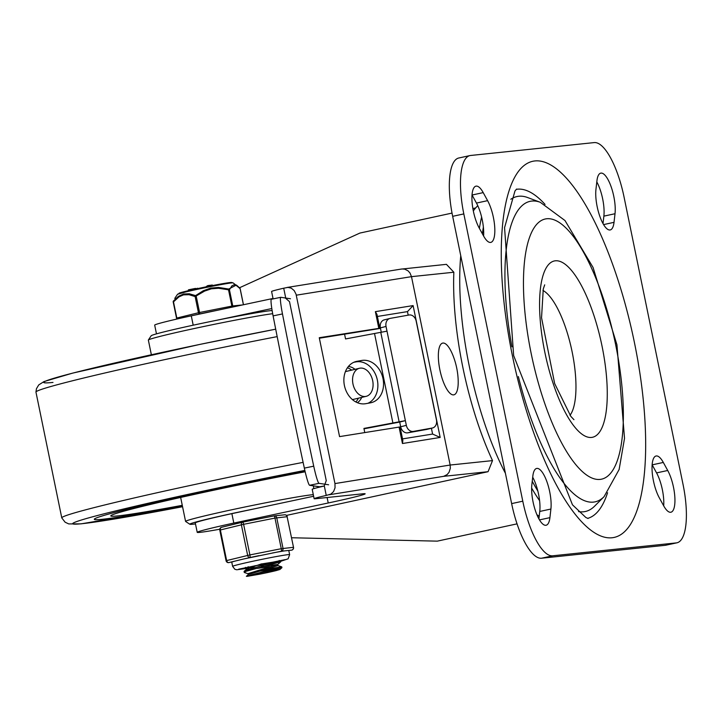 <?xml version="1.0" encoding="UTF-8"?>
<svg xmlns="http://www.w3.org/2000/svg" width="719" height="719" viewBox="0 0 719 719"><rect width="100%" height="100%" fill="white"/><g stroke="black" fill="none" stroke-linecap="round" stroke-linejoin="round"><path stroke-width="1.08" d="M479.142 227.896A24.653 7.819 -102.2 0 1 472.077 202.165A24.653 7.819 -102.2 0 1 475.951 186.158A24.653 7.819 -102.2 0 1 483.204 192.611L487.608 200.655A24.653 7.819 -102.2 0 1 494.672 226.386A24.653 7.819 -102.2 0 1 490.807 242.393A24.653 7.819 -102.2 0 1 483.554 235.94L479.142 227.896M472.024 194.966A24.653 7.819 -102.2 0 1 472.059 195.029L476.463 203.073A24.653 7.819 -102.2 0 1 483.581 236.003M549.918 517.644A24.653 7.819 -102.2 0 1 546.107 525.247A24.653 7.819 -102.2 0 1 535.691 511.524A24.653 7.819 -102.2 0 1 531.853 484.66L532.842 476.05A24.653 7.819 -102.2 0 1 536.653 468.446A24.653 7.819 -102.2 0 1 547.069 482.17A24.653 7.819 -102.2 0 1 550.907 509.034L549.918 517.644L539.493 519.9M532.707 477.227A24.653 7.819 -102.2 0 1 539.762 511.452L538.908 518.884M614.026 222.333A24.653 7.819 -102.2 0 1 610.215 229.936A24.653 7.819 -102.2 0 1 599.79 216.221A24.653 7.819 -102.2 0 1 595.952 189.358L596.941 180.748A24.653 7.819 -102.2 0 1 600.751 173.144A24.653 7.819 -102.2 0 1 611.177 186.868A24.653 7.819 -102.2 0 1 615.015 213.732L614.026 222.333L603.601 224.598M596.806 181.916A24.653 7.819 -102.2 0 1 603.87 216.14L603.016 223.582M652.133 464.807A24.653 7.819 -102.2 0 1 652.169 464.86L656.573 472.904A24.653 7.819 -102.2 0 1 663.691 505.834M659.26 497.737A24.653 7.819 -102.2 0 1 652.187 472.006A24.653 7.819 -102.2 0 1 656.061 455.999A24.653 7.819 -102.2 0 1 663.313 462.443L667.717 470.487A24.653 7.819 -102.2 0 1 674.782 496.218A24.653 7.819 -102.2 0 1 670.917 512.225A24.653 7.819 -102.2 0 1 663.664 505.781L659.26 497.737M683.05 484.48A57.727 18.317 -102.2 0 1 676.965 542.8A57.727 18.317 -102.2 0 1 676.336 542.899L552.704 555.796A57.727 18.317 -102.2 0 1 522.785 501.188L463.818 213.911A57.727 18.317 -102.2 0 1 469.893 155.592A57.727 18.317 -102.2 0 1 470.532 155.484L594.164 142.596A57.727 18.317 -102.2 0 1 624.083 197.195L683.05 484.48M469.893 155.592L458.749 158.009A57.727 18.317 77.8 0 0 452.664 216.329L511.64 503.606A57.727 18.317 77.8 0 0 541.56 558.214L665.192 545.317A57.727 18.317 77.8 0 0 665.821 545.218L676.965 542.8M510.805 199.271A161.146 51.13 -102.2 0 1 527.719 197.572L540.266 202.291A153.722 48.775 77.8 0 0 511.928 346.837M518.363 376.558A153.722 48.775 77.8 0 0 604.095 496.64L594.631 506.131A161.146 51.13 -102.2 0 1 578.525 511.586M516.314 189.331A168.363 53.422 -102.2 0 1 545.038 204.403M607.564 492.74A168.363 53.422 -102.2 0 1 587.666 518.363M401.157 269.113L446.436 264.34L453.851 272.231A158.737 50.366 77.8 0 0 462.874 367.499A158.737 50.366 77.8 0 0 492.515 460.609L488.057 471.7L286.495 515.406M291.555 537.749L437.287 541.146L517.051 523.854M452.035 213.085L359.904 233.064L239.544 287.744M233.81 523.064A55.318 1.833 168.4 0 0 197.222 532.348L195.28 522.929A55.318 1.833 -11.6 0 1 231.878 513.645L233.81 523.064L328.224 502.985A48.101 1.591 168.4 0 0 365.153 493.809A48.101 1.591 168.4 0 0 362.61 493.818L315.65 498.716A28.859 0.953 -11.6 0 1 314.131 498.716A28.859 0.953 -11.6 0 1 326.246 495.427L324.287 485.855L326.255 480.634L289.514 301.674L285.101 297.783M314.131 498.716L312.199 489.297A28.859 0.953 168.4 0 1 323.361 486.224L324.287 485.855M284.571 297.873A28.859 0.953 -11.6 0 1 284.688 297.846L285.677 297.774L283.708 288.211A28.859 0.953 168.4 0 0 271.593 291.501L273.112 298.906M329.149 494.762L443.686 476.329L447.146 474.585L449.069 472.239L450.328 468.249L450.157 465.031L334.964 483.572L335.036 487.833L333.562 491.598L330.83 494.133L326.246 495.427M402.038 268.969L404.734 269.158L408.033 270.829L409.974 272.977L411.493 276.653L450.157 465.031L492.515 460.609M283.708 288.211L287.897 287.384L291.294 288.175L294.188 290.584L296.039 294.179L334.964 483.572M399.063 427.032L402.451 443.515L402.856 440.54L400.07 426.933L339.566 436.613L319.263 337.714L380.423 328.134M431.409 428.254L432.595 434.06L440.181 437.449L413.11 305.584L375.381 311.651L376.972 314.419L379.767 328.026M413.11 305.584L407.466 311.615L377.394 316.459M408.194 315.156L407.466 311.615M380.477 328.385L319.371 338.218M400.106 427.131L400.726 427.032M156.472 333.868L154.684 325.123A55.318 1.833 -11.6 0 1 191.281 315.839L273.022 298.457M216.437 320.323L271.809 308.55M231.878 513.645L313.619 496.254M197.222 532.348A55.318 1.833 168.4 0 0 219.771 529.229M191.281 315.839L193.195 325.186M505.421 473.309A163.213 51.786 -102.2 0 1 469.228 365.962A163.213 51.786 -102.2 0 1 460.753 255.721M473.327 210.964A163.213 51.786 -102.2 0 1 476.976 206.506L477.776 205.706M539.214 516.251A163.213 51.786 -102.2 0 1 536.904 514.705M479.384 228.336A177.638 56.37 -102.2 0 1 481.622 217.084M539.592 500.667A177.638 56.37 -102.2 0 1 531.638 488.075M364.767 432.55L363.922 428.425L405.372 420.642L387.002 331.162L345.551 338.937L344.572 334.164M271.44 299.266A19.242 1.726 78.2 0 0 271.378 299.266A19.242 1.726 78.2 0 0 273.094 315.884A753.539 67.613 78.2 0 0 304.344 468.123A19.242 1.726 78.2 0 0 309.619 485.289L319.002 483.339A19.242 1.726 -101.8 0 1 313.727 466.173A753.539 67.613 -101.8 0 1 282.477 313.933A19.242 1.726 -101.8 0 1 280.761 297.307A19.242 1.726 -101.8 0 1 280.814 297.307L290.458 298.762M353.838 362.277L356.04 361.882A21.651 17.202 -104.1 0 1 376.846 378.014A21.651 17.202 -104.1 0 1 367.912 403.296M370.411 402.847A21.651 17.202 75.9 0 0 371.328 402.649A21.651 17.202 75.9 0 0 382.876 378.041A21.651 17.202 75.9 0 0 361.711 360.462L357.001 361.306A21.651 17.202 75.9 0 0 356.085 361.504A21.651 17.202 75.9 0 0 344.536 386.103A21.651 17.202 75.9 0 0 365.701 403.692L370.411 402.847M387.002 331.162L386.04 326.453A7.217 5.734 -104.1 0 1 389.932 318.445A7.217 5.734 -104.1 0 1 390.237 318.373L409.066 315.003A7.217 5.734 -104.1 0 1 416.166 321.06L436.46 419.959A7.217 5.734 -104.1 0 1 432.568 427.967A7.217 5.734 -104.1 0 1 432.263 428.03L426.601 429.45A7.217 5.734 75.9 0 0 426.906 429.387A7.217 5.734 75.9 0 0 427.203 429.297M400.672 426.771A7.217 5.734 75.9 0 0 407.772 432.829L413.434 431.4A7.217 5.734 -104.1 0 1 406.334 425.351L405.372 420.642L399.71 422.062L400.672 426.771L406.334 425.351M384.566 319.793A7.217 5.734 75.9 0 0 384.261 319.865A7.217 5.734 75.9 0 0 380.369 327.873L381.286 332.331M426.601 429.45L407.772 432.829M413.434 431.4L432.263 428.03M399.71 422.062L364.003 428.812M323.936 486.035L319.658 486.799L309.619 485.289M319.002 483.339L328.637 484.786M372.676 380.63A14.434 9.985 76.6 0 0 359.473 368.263A14.434 9.985 76.6 0 0 353.11 384.611A14.434 9.985 76.6 0 0 366.169 396.34A14.434 9.985 76.6 0 0 372.676 380.63M351.654 370.123A19.242 13.31 76.6 0 0 347.412 367.777M355.86 401.966A19.242 13.31 76.6 0 0 358.35 398.2M361.729 397.391A19.242 13.31 -103.4 0 1 357.433 402.712M348.391 366.474A19.242 13.31 -103.4 0 1 355.024 369.323M453.015 355.581A26.459 8.394 77.8 0 0 438.752 350.009A26.459 8.394 77.8 0 0 447.461 390.174A26.459 8.394 77.8 0 0 458.138 379.192A75.162 75.162 0 0 0 453.015 355.581M102.484 519.262A155.133 5.132 168.4 0 0 182.401 505.933A155.133 5.132 168.4 0 1 102.484 519.262A155.133 5.132 168.4 0 1 94.297 519.28A155.133 5.132 168.4 0 0 102.484 519.262M305.036 471.206A155.133 5.132 168.4 0 0 94.297 519.28A155.133 5.132 168.4 0 1 305.036 471.206M305.171 471.799A138.3 4.575 168.4 0 0 110.789 515.891A138.3 4.575 168.4 0 0 118.087 515.883A138.3 4.575 168.4 0 0 182.275 505.322M313.295 494.663A66.139 2.193 168.4 0 0 242.384 507.524A66.139 2.193 168.4 0 0 185.574 521.401A66.139 2.193 168.4 0 0 185.628 521.464L189.879 524.268A62.535 2.067 168.4 0 0 193.132 524.205A62.535 2.067 168.4 0 0 195.487 523.917M272.681 313.7A66.139 2.193 168.4 0 0 200.934 327.1A66.139 2.193 168.4 0 0 148.375 340.006A66.139 2.193 168.4 0 0 148.357 340.087L151.367 354.764M272.124 310.536A62.535 2.067 168.4 0 0 206.326 322.4A62.535 2.067 168.4 0 0 151.188 335.755L148.375 340.006M255.11 508.701A62.535 2.067 168.4 0 0 189.879 524.268M245.314 572.675L244.271 572.369L245.655 571.425L280.698 561.836L277.741 564.469L248.01 573.618L248.208 574.679M271.818 563.202L254.58 565.844M260.907 564.047L280.509 560.955L259.478 566.329L245.556 570.526L244.101 571.506M250.455 575.11L246.985 576.386L259.316 574.247A15.503 0.512 168.4 0 0 276.006 570.634M248.145 568.055L254.921 567.561M261.455 566.716L277.75 564.442L277.992 565.601M247.911 569.196L249.286 569.223M253.367 568.918L269.625 566.716M277.974 565.61L248.397 574.508L246.365 576.323M248.307 566.725L246.797 567.785M261.644 563.84L247.039 568.891M262.111 569.933L281.704 566.842L250.464 575.11A18.919 0.629 168.4 0 1 266.075 571.731L281.875 567.731L279.889 569.502L266.075 571.731M273.031 569.089L255.793 571.731M276.033 570.625L279.889 569.502M217.282 310.311A27.664 0.917 168.4 0 0 192.818 315.515M242.68 304.91L232.758 305.943L229.442 289.775A1.204 1.043 -157 0 0 228.696 289.047L218.576 287.42L210.739 288.094L203.252 290.755L195.586 295.608A1.204 0.827 113.6 0 0 195.137 296.579L204.663 291.06L211.422 288.813L218.531 288.265L227.42 289.631L228.552 289.928L231.869 306.105L199.567 312.504L196.251 296.336L195.586 295.608L189.304 293.774L183.552 293.999L178.492 296.309L173.396 301.036A1.204 0.791 -139.5 0 0 173.495 301.872L179.004 296.839L183.489 294.871L189.034 294.7L195.137 296.579L198.453 312.747L176.811 318.041L173.495 301.872L176.523 318.131L173.207 301.953A1.204 1.204 0 0 1 173.279 301.243L173.279 301.243A1.204 1.043 -157 0 0 173.261 301.935M240.101 288.661L236.245 285.443L233.882 284.886L231.842 285.901L229.442 289.775L228.552 289.928L228.696 289.047L236.425 285.048L239.625 287.906A1.204 1.007 137.1 0 1 239.867 288.085L239.867 288.085A1.204 1.007 137.1 0 1 240.101 288.661L243.408 304.757M212.393 285.587L212.285 285.03L207.512 285.677L207.701 286.62M206.964 286.162L207.485 286.099L206.964 286.162M207.584 286.018L206.964 286.665M188.872 290.566L188.711 289.757L195.415 288.427L195.604 289.371M197.33 288.678L195.451 288.634M196.305 288.903L196.215 288.454M188.702 290.611L188.54 289.829M258.921 555.67A29.102 0.962 168.4 0 0 243.885 558.933L281.291 551.23A2.409 2.283 -96 0 0 283.034 548.399L276.752 517.788A2.409 2.283 -96 0 0 274.065 515.909A2.409 0.476 78.8 0 1 274.973 518.093L281.264 548.705A2.409 0.476 78.8 0 1 281.291 551.23L291.644 550.152A2.409 1.798 76.3 0 0 291.734 550.134A2.409 1.798 76.3 0 0 291.923 550.071M249.924 557.459A2.409 0.476 -101.2 0 0 249.888 554.924L243.606 524.313A2.409 0.476 -101.2 0 0 242.689 522.129A2.409 0.476 -101.2 0 0 242.671 522.129A2.409 1.798 76.3 0 0 242.582 522.156L242.582 522.156A2.409 1.798 76.3 0 0 241.377 524.798L247.66 555.41A2.409 1.798 76.3 0 0 249.924 557.459M226.197 560.721L226.063 560.721A2.409 2.409 0 0 0 228.669 562.635L228.903 562.591A2.409 1.798 -103.7 0 1 226.647 560.55L220.365 529.939A2.409 1.798 -103.7 0 1 221.569 527.288A2.409 1.798 -103.7 0 1 221.659 527.27L242.492 522.174M280.608 561.341L288.148 558.798L289.631 554.646L288.786 550.52A29.102 0.962 168.4 0 0 288.67 550.466M284.266 550.925A29.102 0.962 168.4 0 0 272.285 553.019M243.885 558.933L234.942 561.117A29.102 0.962 168.4 0 0 231.77 562.222L232.614 566.347L234.852 569.277L236.758 569.772L246.914 568.37M242.698 522.129L274.038 515.909A2.409 0.476 78.8 0 1 274.056 515.909L242.689 522.129A2.409 2.409 0 0 0 242.582 522.156L221.569 527.288A2.409 2.409 0 0 0 219.78 530.11L226.063 560.721L249.888 554.924L281.264 548.705L293.388 547.321A2.409 2.283 84 0 1 291.644 550.152L291.734 550.134A2.409 2.409 0 0 0 293.514 547.321L287.106 516.709A2.409 2.283 84 0 0 284.625 514.795L274.272 515.874A2.409 2.409 0 0 0 274.056 515.909M284.391 514.831A2.409 2.283 84 0 1 284.625 514.795A2.409 2.409 0 0 1 287.232 516.7L274.973 518.093L243.606 524.313L219.78 530.11M482.404 233.846A177.935 56.459 -102.2 0 1 483.375 227.078M537.848 491.059A177.935 56.459 -102.2 0 1 532.24 481.272M483.204 192.611L472.059 195.029M487.608 200.655L476.463 203.073M550.907 509.034L539.762 511.452M615.015 213.732L603.87 216.14M663.313 462.443L652.169 464.86M667.717 470.487L656.573 472.904M676.336 542.899L665.192 545.317M522.785 501.188L511.64 503.606M541.56 558.214L552.704 555.796M452.664 216.329L463.818 213.911M615.662 344.787A133.096 42.232 -102.2 0 1 575.479 464.249A133.096 42.232 -102.2 0 1 529.148 238.546A133.096 42.232 -102.2 0 1 615.662 344.787M542.935 290.449A66.139 20.986 -102.2 0 1 572.126 351.843A66.139 20.986 -102.2 0 1 570.005 415.294M602.055 346.207A90.19 28.616 77.8 0 0 543.429 274.218A90.19 28.616 77.8 0 0 574.823 427.158A90.19 28.616 77.8 0 0 602.055 346.207M512.377 355.563A192.413 61.052 77.8 0 0 637.447 509.151A192.413 61.052 77.8 0 0 570.473 182.869A192.413 61.052 77.8 0 0 512.377 355.563M327.1 497.521L328.224 502.985M443.686 476.329L488.057 471.7M296.3 295.185L411.493 276.653L453.851 272.231M375.381 311.651L378.769 328.134M402.451 443.515L440.181 437.449M399.153 421.936L380.791 332.448M313.727 466.173L304.344 468.123M273.094 315.884L282.477 313.933M361.711 360.462L356.04 361.882M355.186 361.756L357.001 361.306M380.369 327.873L386.04 326.453M374.572 333.742L392.942 423.221M304.856 470.433A177.233 5.869 168.4 0 0 124.378 508.809A177.233 5.869 168.4 0 0 81.993 523.702A177.233 5.869 168.4 0 0 182.563 506.715L81.058 523.854L68.736 523.917L65.123 522.219L61.78 517.905A186.706 6.183 168.4 0 1 303.112 462.371M277.174 336.618A186.706 6.183 168.4 0 0 35.95 392.071L61.78 517.905M35.95 392.071L36.444 388.718L38.727 384.926L44.021 381.555L72.7 373.107L199.981 344.383L275.71 329.176A177.233 5.869 168.4 0 0 95.321 367.544A177.233 5.869 168.4 0 0 52.99 382.418M189.726 316.18L220.886 309.547M230.089 283.097A26.675 0.881 168.4 0 0 223.429 283.547A26.675 0.881 168.4 0 0 196.709 288.813A26.675 0.881 168.4 0 0 180.361 293.298M207.719 286.513L207.548 285.677M209.112 286.234L208.941 285.38M232.399 307.094A1.204 1.141 84 0 0 232.758 305.943L231.869 306.105L231.967 307.193M174.771 298.394L177.539 294.278A28.365 0.935 -11.6 0 1 196.314 289.55A28.365 0.935 -11.6 0 1 233.073 282.882L239.867 288.085A1.204 1.204 0 0 1 240.164 288.661L243.471 304.739M199.567 312.504L198.453 312.747A1.204 0.899 -103.7 0 0 199.585 313.772L199.567 312.504M177.386 318.939A1.204 0.899 76.3 0 1 176.811 318.041L176.523 318.131A1.204 1.204 0 0 0 177.207 318.975M177.233 318.975A1.204 1.141 84 0 1 176.586 318.131M289.631 554.646A29.102 0.962 168.4 0 0 260.925 559.553A29.102 0.962 168.4 0 0 232.614 566.347M228.669 562.635A2.409 2.283 -96 0 0 228.903 562.591L234.942 561.117M287.115 516.754L293.514 547.321M604.095 496.64L619.131 469.489L624.523 438.329L616.938 344.787L593.04 267.423L564.99 220.544L540.266 202.291M573.942 419.671L570.85 416.391L554.655 383.542L541.542 317.771L543.267 289.011L544.705 284.841M588.079 518.489L585.841 517.482L572.459 504.801L513.645 355.563L504.567 227.653L514.984 190.939L516.637 189.043M475.619 207.971L472.877 208.564M401.615 269.023L287.043 287.465M432.802 434.024L402.523 438.896M271.378 299.266L280.761 297.307M432.568 427.967L426.906 429.387M384.261 319.865L389.932 318.445M352.427 399.611L366.169 396.34M345.408 371.615L359.473 368.263M180.658 497.449L185.574 521.401M313.322 485.846L313.888 488.614M244.065 571.515L244.244 572.378M280.527 560.964L280.707 561.827M246.779 567.731L246.994 568.783M277.947 565.592L281.704 566.842M279.161 560.496L280.509 560.955M247.201 568.594L244.244 571.228M244.523 572.558L248.271 573.816M245.44 567.39L246.806 567.848M281.74 566.851L281.92 567.713M212.33 285.03L212.518 285.973M206.515 286.27L206.704 287.214M197.536 288.193L197.734 289.137M188.396 289.847L188.594 290.782M177.539 294.278L196.682 288.822L207.701 286.513L226.934 282.971L231.491 282.45L233.073 282.882M238.672 569.178L285.173 559.634"/></g></svg>
